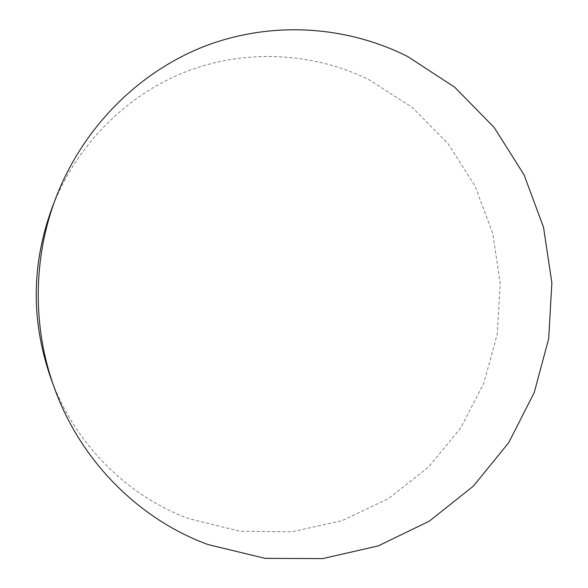 <?xml version="1.0" encoding="UTF-8"?>
<svg xmlns="http://www.w3.org/2000/svg" width="588" height="588" viewBox="0 0 588 588"><rect width="100%" height="100%" fill="white"/><g stroke="black" fill="none" stroke-linecap="round" stroke-linejoin="round"><path stroke-width="0.44" stroke-dasharray="2.94 2.21" d="M50.796 378.077C74.375 443.602 126.92 495.831 188.792 518.653L240.036 531.28L292.104 531.773L342.378 520.549L388.514 498.543L428.498 467.122L460.705 427.968L483.902 382.972L497.235 334.168L500.234 283.681L492.781 233.649L475.148 186.22L447.953 143.487L412.217 107.428L369.337 79.88C314.073 52.641 247.122 48.459 186.962 71.302C127.015 94.484 76.344 144.67 52.075 207.865M55.992 197.575L55.625 198.531"/><path stroke-width="0.88" d="M407.682 56.529L454.767 87.274L494.133 127.442L524.033 174.776L543.51 227.24L551.86 282.747L548.707 338.607L534.191 392.659L508.694 442.705L473.296 486.188L429.269 521.188L378.253 545.885L322.746 558.6L265.151 558.365L208.211 544.613C139.701 519.741 80.762 461.47 54.53 388.337C32.222 327.501 32.906 257.882 55.992 197.568C83.32 126.604 139.701 71.06 206.351 45.592C272.92 20.734 346.53 25.791 407.682 56.529M55.625 198.531L52.075 207.865C31.385 264.446 30.958 321.188 50.796 378.077L54.53 388.337"/></g></svg>
